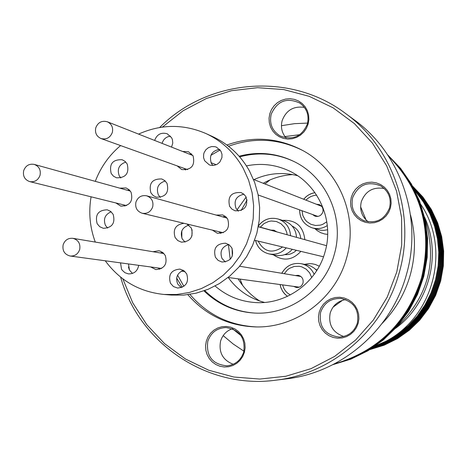 <?xml version="1.0" encoding="UTF-8"?>
<svg xmlns="http://www.w3.org/2000/svg" width="467" height="467" viewBox="0 0 467 467"><rect width="100%" height="100%" fill="white"/><g stroke="black" fill="none" stroke-linecap="round" stroke-linejoin="round"><path stroke-width="0.7" d="M333.566 364.307C378.252 351.797 407.796 323.071 422.197 278.116C433.452 230.435 422.069 189.544 388.054 155.441M334.144 364.009C378.177 351.091 407.282 322.399 421.473 277.935C432.664 230.786 421.643 190.133 388.41 155.984M307.625 123.084L294.455 123.673L281.432 125.705M228.392 244.574L230.213 259.308M238.135 278.846C243.634 287.923 250.832 295.319 259.74 301.022M366.122 220.045L360.6 206.741M382.204 323.362C395.631 309.592 404.994 293.404 410.3 274.812C415.753 254.807 415.817 234.848 410.493 214.925M299.82 134.677L284.928 136.574M223.185 335.61L233.132 343.957L243.932 351.178M232.654 328.902L240.995 335.621M333.035 307.163L342.615 300.258M292.716 174.6C282.243 175.218 272.419 178.114 263.242 183.28M246.15 197.051L237.049 209.841M160.321 197.378L158.36 194.908C155.966 187.892 158.255 183.257 165.23 181.003M150.847 192.76C148.629 183.268 152.283 178.674 161.81 178.984L164.81 180.63L166.993 183.297C169.264 192.597 165.715 197.226 156.357 197.185L153.164 195.539L150.847 192.76M185.072 242.116L182.282 238.981C179.883 232.14 182.054 227.517 188.808 225.106M186.876 223.991L191.359 228.077C193.717 236.991 190.384 241.684 181.371 242.157L177.74 240.54L175.113 237.51C172.691 229.279 175.65 224.539 183.986 223.296M225.351 261.969L222.006 258.473C219.572 251.497 221.813 246.845 228.731 244.51M215.421 257.294C213.051 248.251 216.454 243.552 225.631 243.208L229.209 244.848L231.795 247.849C234.206 256.657 230.937 261.38 221.988 262.022L218.177 260.423L215.421 257.294M181.278 287.666L177.693 284.012C175.323 277.62 177.215 273.061 183.362 270.335M170.449 283.236C168.056 274.637 171.208 269.926 179.9 269.097L183.846 270.656L186.695 273.86C189.117 282.255 186.088 286.983 177.618 288.057L173.45 286.557L170.449 283.236M132.494 273.428L129.47 270.119L128.489 263.943M138.711 265.332C137.555 271.099 134.128 273.954 128.443 273.895L124.946 272.716L122.191 270.2L121.519 269.132L120.533 262.863M107.644 228.071L105.443 225.38C103.119 219.023 105.017 214.493 111.128 211.79M97.159 223.711C94.889 214.721 98.263 210.092 107.282 209.811L110.691 211.428L113.154 214.341C115.454 223.15 112.179 227.808 103.33 228.31L99.74 226.717L97.159 223.711M120.819 177.968L119.254 175.866C116.89 169.054 119.073 164.454 125.798 162.067M111.175 173.438C108.998 163.935 112.658 159.37 122.161 159.743L125.068 161.378L127.193 163.999C129.417 173.321 125.851 177.921 116.505 177.793L113.417 176.158L111.175 173.438M162.084 143.381C163.392 139.113 166.199 136.703 170.513 136.16M154.641 140.439C156.941 134.344 161.138 132.126 167.227 133.778L171.652 137.788L172.434 139.697L172.772 143.135L171.558 147.117M212.94 165.487L211.358 163.392C208.936 155.628 211.674 150.94 219.572 149.323M204.634 160.747L203.565 157.572L203.665 154.198L204.149 152.569L205.912 149.685L208.545 147.59L211.709 146.55L215.007 146.696L216.577 147.216L220.932 151.197L221.994 154.32L221.93 157.648L219.776 162.131L217.231 164.25L214.143 165.365L210.891 165.33L209.327 164.88L204.634 160.747M238.403 211.142L236.004 208.317C233.558 200.711 236.191 196.017 243.902 194.225M229.636 206.361C227.388 196.63 231.177 192.03 240.995 192.556L243.902 194.225L246.033 196.84C248.339 206.332 244.685 210.979 235.07 210.786L231.93 209.117L229.636 206.361M127.73 190.361L129.271 189.888M119.78 188.154L126.084 187.956L129.149 189.771L131.058 192.211C133.334 201.289 129.908 205.924 120.784 206.122L115.892 202.958M189.62 154.238L191.651 153.894M182.579 151.46L188.458 151.734L193.058 155.826C195.259 165.516 191.499 170.099 181.768 169.562L177.162 165.89M222.806 216.916L225.257 216.303M216.239 215.094L222.683 214.913L225.818 216.764L227.768 219.233C230.12 228.375 226.664 233.056 217.388 233.29L212.357 230.108M160.455 252.98L162.353 252.227M152.966 251.725L158.78 250.767L159.918 251.042L163.006 252.717L165.254 255.461C167.641 264.001 164.524 268.712 155.902 269.593L150.643 266.955M138.565 134.099C161.01 124.064 183.467 123.878 205.941 133.544L212.643 136.603C228.421 143.964 240.674 155.371 249.39 170.817L254.661 182.422L258.111 194.762L259.646 207.535L259.226 220.43L256.868 233.138L252.618 245.338L246.582 256.745L238.917 267.071L229.805 276.073L219.472 283.533L208.177 289.271L196.187 293.153L183.8 295.097L171.307 295.062L163.964 294.455C139.505 291.893 119.937 280.673 105.25 260.784M205.941 133.544C221.953 141.016 234.381 152.592 243.225 168.278L248.578 180.064L252.075 192.591L253.628 205.562L253.202 218.661L250.802 231.562L246.488 243.955L240.365 255.537L232.584 266.027L223.331 275.168L212.847 282.745L201.382 288.571L189.211 292.517L176.643 294.49L163.964 294.455M95.286 242.069C89.851 227.429 88.45 212.339 91.083 196.811M95.291 181.354C100.685 167.198 109.115 155.266 120.591 145.57M125.01 206.11L123.901 204.943M185.586 170.046L184.29 168.447M220.827 233.43L218.982 231.702M159.755 269.261L158.167 267.976M388.03 155.412C422.384 189.427 433.925 230.365 422.658 278.233C408.176 323.345 378.463 352.042 333.537 364.324M368.235 221.837C361.762 216.6 359.45 209.893 361.3 201.703C365.428 191.061 373.08 186.666 384.253 188.516M390.424 207.943L388.702 212.211L386.081 215.987L382.695 219.099L378.714 221.37L374.341 222.706L369.794 223.022L365.305 222.321L361.096 220.628L357.378 218.031L354.336 214.668L352.118 210.699L350.84 206.326L350.565 201.767L351.301 197.255L353.011 193.005L355.615 189.234L358.983 186.129L362.941 183.852L367.301 182.504L371.843 182.165L376.332 182.854L380.552 184.529L384.288 187.109L387.347 190.472L389.583 194.447L390.873 198.831L391.159 203.408L390.424 207.943M352.649 197.675C350.6 208.212 354.33 215.871 363.828 220.652C376.104 223.967 384.685 219.671 389.583 207.768C391.574 198.329 388.567 191.015 380.57 185.825C367.576 180.84 358.265 184.786 352.649 197.675M343.724 336.497C332.72 332.527 328.202 324.734 330.175 313.106C332.679 305.506 337.834 300.999 345.644 299.598M358.183 323.316L356.461 327.571L353.846 331.337L350.472 334.407L346.502 336.643L342.148 337.927L337.618 338.196L333.14 337.443L328.949 335.691L325.242 333.047L322.212 329.638L320.012 325.633L318.739 321.232L318.471 316.661L319.206 312.137L320.917 307.899L323.514 304.145L326.871 301.075L330.823 298.833L335.166 297.537L339.69 297.251L344.161 297.987L348.364 299.721L352.089 302.353L355.136 305.762L357.354 309.773L358.638 314.186L358.919 318.774L358.183 323.316M320.578 312.464C318.768 326.842 324.962 335.055 339.165 337.098C348.289 336.462 354.365 331.768 357.378 323.018C359.327 309.854 353.922 301.688 341.173 298.512C330.951 298.104 324.086 302.756 320.578 312.464M233.214 364.283C222.806 360.145 218.585 352.462 220.558 341.225C222.444 335.119 226.326 330.951 232.198 328.727M244.399 352.316L242.706 356.525L240.137 360.238L236.827 363.273L232.94 365.48L228.672 366.735L224.242 366.992L219.869 366.227L215.772 364.482L212.158 361.855L209.204 358.469L207.062 354.5L205.836 350.139L205.579 345.609L206.315 341.138L208.002 336.941L210.553 333.234L213.845 330.204L217.715 327.997L221.965 326.725L226.39 326.456L230.768 327.198L234.872 328.926L238.503 331.541L241.468 334.927L243.634 338.902L244.877 343.274L245.134 347.822L244.399 352.316M207.768 341.435C206.064 356.339 212.514 364.47 227.125 365.824C235.461 364.75 240.995 360.139 243.727 351.99C245.549 337.956 239.653 329.807 226.034 327.548C216.904 327.992 210.815 332.621 207.768 341.435M128.443 266.984L129.336 269.862M286.032 137.934C281.829 132.914 280.527 127.164 282.126 120.696C286.125 110.27 293.55 105.84 304.408 107.41M308.15 124.012L306.451 128.238L303.871 131.992L300.544 135.086L296.633 137.368L292.342 138.722L287.876 139.073L283.475 138.419L279.348 136.778L275.699 134.251L272.722 130.953L270.556 127.053L269.313 122.745L269.05 118.25L269.78 113.785L271.473 109.576L274.036 105.834L277.345 102.74L281.239 100.452L285.518 99.092L289.972 98.718L294.379 99.354L298.518 100.977L302.172 103.493L305.173 106.791L307.356 110.697L308.611 115.016L308.885 119.529L308.15 124.012M271.181 114.269C269.202 123.679 272.185 130.9 280.142 135.944C292.809 140.637 301.898 136.633 307.409 123.924C309.323 115.267 306.819 108.332 299.89 103.119C286.808 97.159 277.24 100.872 271.181 114.269M264.509 302.423C249.483 298.431 237.394 290.118 228.229 277.497M246.448 165.896C260.831 162.936 274.736 164.454 288.157 170.437C317.823 183.408 334.53 219.91 325.079 251.812C316.819 283.148 285.115 305.482 253.727 302.423C239.092 301.092 226.221 295.623 215.112 286.008M191.943 236.004L192.065 229.735M122.809 278.822L132.751 302.861L146.796 324.693L164.53 343.607L185.399 358.965L208.743 370.238L233.815 377.027L259.798 379.07L285.827 376.256L311.034 368.644L334.547 356.461L355.556 340.093L373.326 320.076L387.236 297.094L396.792 271.934L401.702 245.087L401.62 217.844L396.571 191.172L386.746 166.001L372.514 143.217L354.4 123.597L333.053 107.801L309.242 96.342L283.79 89.576L257.574 87.691L231.486 90.709L206.385 98.502L183.105 110.767L162.393 127.082M159.661 127.497C207.838 78.789 290.235 71.644 345.405 113.37C393.366 147.77 416.202 214.242 399.238 272.611C383.903 329.544 332.702 373.734 275.804 380.185C207.278 389.647 138.874 343.163 120.626 277.129M275.804 380.185L286.557 378.854C341.862 372.578 391.585 329.679 406.477 274.415C422.939 217.768 400.756 153.229 354.138 119.785L345.405 113.37M239.104 156.223C257.842 151.296 275.974 152.983 293.498 161.284C326.666 176.894 344.961 218.252 334.279 254.41C324.892 289.89 289.522 315.494 253.914 313.018C234.568 311.705 217.926 304.321 203.98 290.865M254.462 313.048C235.17 311.6 218.614 304.105 204.797 290.579M181.838 238.042L181.832 230.873M210.886 155.324L220.132 149.977M228.532 146.264C253.744 137.105 278.385 138.471 302.458 150.368M256.401 326.923C229.583 325.546 207.418 314.705 189.894 294.391M183.899 286.335L177.571 275.162M226.886 145.009C252.443 135.932 277.322 137.549 301.519 149.86C338.814 169.095 358.814 216.46 346.619 257.883C335.837 298.495 296.142 328.26 255.338 326.912C228.205 325.826 205.708 315.085 187.839 294.683M182.218 287.304L176.654 278.075M162.925 252.653L163.333 253.464M239.676 156.877C258.339 151.816 276.441 153.369 293.988 161.529M253.966 179.626C268.064 173.181 282.599 171.874 297.561 175.703M162.463 253.318L161.915 252.355M79.682 249.53C78.024 254.106 74.854 256.272 70.178 256.021C64.557 254.509 62.216 250.756 63.144 244.778C64.86 240.091 68.112 237.942 72.899 238.322C78.363 239.939 80.622 243.675 79.682 249.53M317.058 216.49L316.509 215.935M320.333 205.801L321.109 205.749M296.522 237.359C295.909 229.233 291.857 223.769 284.362 220.955L278.192 219.023C285.81 221.883 289.931 227.441 290.556 235.707M274.392 230.359L271.963 230.412M270.959 230.132L273.901 230.196L276.622 231.842M286.289 247.866C281.583 253.079 275.834 255.093 269.033 253.914L275.349 255.256C282.045 256.424 287.701 254.439 292.324 249.32M313.369 214.808L315.383 216.279M316.34 204.231L319.282 204.604C322.318 206.116 323.508 208.568 322.86 211.948C321.378 215.637 318.733 217.032 314.933 216.139L312.476 214.487M319.714 204.797L317.227 204.581M327.303 225.561C322.499 228.632 317.391 229.373 311.979 227.785L320.42 230.219L324.034 230.354L327.612 229.735M294.549 286.51L296.819 287.532M316.754 270.545L314.402 268.291L310.946 266.161L307.893 265.069L301.303 263.703C307.315 265.11 311.594 268.665 314.157 274.368M295.237 275.548L298.191 275.302C302.038 276.435 303.638 279.015 303.001 283.037C301.857 286.183 299.639 287.666 296.347 287.491L293.603 286.382M298.652 275.402L296.183 275.705M275.489 231.393L276.02 231.288M152.703 206.852C150.806 211.837 147.303 213.974 142.196 213.261C137.053 211.411 134.963 207.71 135.92 202.147C137.888 197.039 141.483 194.932 146.708 195.819C151.664 197.757 153.661 201.435 152.703 206.852M298.506 287.386L297.864 286.96M299.481 276.254L300.223 276.044M327.665 234.37L324.658 233.985L320.823 232.747L317.332 230.727L315.038 228.76M327.233 229.84L327.618 229.881M300.865 251.369C292.564 260.323 283.393 261.479 273.353 254.83M284.648 254.655L288.32 254.515L290.994 253.803L294.28 252.098L296.422 250.3M270.037 179.912L264.976 183.969M241.112 210.524L247.101 199.969M232.292 256.085L232.099 248.456M304.49 264.351L308.804 263.645L312.079 263.767L315.283 264.45L319.294 266.19M282.412 220.348C295.774 219.729 303.252 226.168 304.834 239.664M240.038 279.103L242.542 285.308M300.766 238.538C300.147 232.764 297.275 228.602 292.161 226.051M317.075 270.037L315.622 269.36M40.045 175.271C38.166 180.221 34.721 182.334 29.713 181.61C24.739 179.783 22.725 176.141 23.677 170.683C25.615 165.633 29.129 163.543 34.231 164.402C39.059 166.299 40.997 169.924 40.045 175.271M112.354 132.383C110.212 137.753 106.441 139.802 101.03 138.547C96.552 136.457 94.795 132.891 95.753 127.847C97.959 122.372 101.818 120.346 107.311 121.77C111.625 123.924 113.306 127.462 112.354 132.383M424.55 217.085C441.951 254.959 429.208 303.801 395.52 328.348M332.854 364.674L350.875 359.141L367.862 350.816L383.395 339.888L397.078 326.62L408.561 311.337L417.551 294.432L423.814 276.312L427.2 257.44L427.614 238.293L425.058 219.35L419.599 201.09L411.386 183.969L400.628 168.4L387.61 154.775M333.175 364.511L351.044 358.866L367.885 350.466L383.273 339.515L396.816 326.264L408.187 311.034L417.095 294.198L423.318 276.178L426.692 257.416L427.142 238.38L424.661 219.537L419.308 201.359L411.234 184.284L400.645 168.733L387.808 155.073M397.113 326.579C428.385 296.58 437.702 260.855 425.069 219.408M369.852 349.608L384.178 345.183L397.522 338.575L409.436 330.134L419.693 320.204L428.548 308.547L435.664 295.319L440.679 280.965L443.352 266.003L443.65 251.024L441.689 236.571L437.637 222.823L431.374 209.496L422.956 197.097L412.612 186.135M370.278 349.345L384.394 344.763L397.51 338.079L409.209 329.62L419.29 319.72L428.006 308.121L435.016 295.004L439.961 280.784L442.628 265.98L442.967 251.147L441.099 236.81L437.194 223.179L431.129 209.952L422.95 197.594L412.869 186.596M370.763 349.042L384.656 344.307L397.534 337.542L408.999 329.077L418.899 319.212L427.468 307.677L434.363 294.677L439.243 280.603L441.899 265.962L442.284 251.281L440.509 237.078L436.75 223.57L430.889 210.454L422.962 198.136L413.149 187.115M371.312 348.691L384.96 343.805L397.586 336.97L408.812 328.505L418.52 318.675L426.937 307.216L433.709 294.338L438.513 280.422L441.157 265.957L441.589 251.439L439.92 237.376L436.306 224.008L430.662 211.002L422.991 198.744L413.47 187.711M371.925 348.3L385.316 343.263L397.668 336.351L408.648 327.898L418.158 318.109L426.406 306.731L433.049 293.982L437.783 280.241L440.41 265.957L440.895 251.62L439.324 237.709L435.869 224.481L430.446 211.604L423.044 199.421L413.82 188.376M372.613 347.851L385.724 342.661L397.796 335.691L408.502 327.25L417.813 317.507L425.886 306.224L432.395 293.62L437.048 280.06L439.657 265.974L440.188 251.83L438.723 238.077L435.431 225.006L430.235 212.275L423.12 200.168L414.217 189.129M373.39 347.337L386.203 342.002L397.966 334.973L408.392 326.556L417.48 316.865L425.373 305.687L431.742 293.241L436.301 279.879L438.898 266.003L439.476 252.069L438.122 238.497L434.999 225.584L430.043 213.01L423.219 201.003L414.655 189.981M374.26 346.753L386.746 341.278L398.188 334.197L408.31 325.814L417.177 316.182L424.871 305.12L431.082 292.844L435.553 279.692L438.128 266.05L438.758 252.338L437.521 238.958L434.567 226.226L429.862 213.828L423.347 201.937L415.134 190.95M375.229 346.082L385.497 341.47C433.615 316.871 451.221 249.104 420.849 204.47M375.976 345.562L385.497 341.47M258.467 225.818C263.651 219.286 270.224 217.021 278.192 219.023C270.253 217.021 263.686 219.245 258.49 225.701M287.129 234.755L286.703 232.175L284.578 227.441L280.994 223.734L276.376 221.504L271.274 220.996L268.729 221.422L264.036 223.559L260.312 227.178M255.496 240.476C257.445 247.598 261.958 252.081 269.033 253.914C261.981 252.081 257.486 247.609 255.548 240.487M258.152 241.112C264.118 252.017 272.261 253.972 282.57 246.979M303.673 199.234L306.358 196.514L308.71 194.879L312.178 193.32L314.945 192.655M316.632 195.142L314.075 195.463L310.818 196.56L307.881 198.37L305.984 200.145M299.616 209.864C299.75 218.655 303.871 224.627 311.979 227.785C303.894 224.633 299.785 218.667 299.656 209.881M301.997 210.722L302.844 215.532L305.155 219.805L306.796 221.597L310.829 224.265L315.505 225.491L320.344 225.141L322.662 224.382L326.807 221.784M281.811 273.3C286.218 265.7 292.716 262.501 301.303 263.703C292.692 262.495 286.178 265.694 281.764 273.288M311.711 277.521L309.656 272.862L306.2 269.167L301.729 266.844L299.265 266.289L294.245 266.459L289.552 268.303L287.497 269.792L284.263 273.709M287.474 296.352L285.144 294.391L282.623 291.204L280.865 287.52L280.112 284.549M282.57 284.882L283.843 288.408L285.343 290.789L287.246 292.838L290.305 294.951M299.271 287.152L228.1 277.48M185.014 271.625L181.412 271.134M161.617 268.443L70.178 256.021M300.882 276.487L239.635 266.237M163.894 253.558L72.899 238.322M314.939 192.643L311.261 193.624L308.681 194.862L306.323 196.496L303.632 199.216M280.066 284.543L280.819 287.52L282.588 291.204L284.421 293.655L287.462 296.358M285.244 254.433L286.458 254.702M292.57 226.536L293.761 226.898M323.479 256.803L254.638 240.266M223.249 232.729L142.196 213.261M326.503 245.671L258.298 226.764M227.032 218.089L146.708 195.819M315.89 269.617L316.48 269.733M126.534 205.591L29.713 181.61M276.435 231.655L258.327 226.623M226.88 217.891L223.039 216.828M130.34 191.085L34.231 164.402M317.858 216.419L258.152 194.972M187.594 169.632L101.03 138.547M321.664 206.326L253.511 179.445M216.244 164.746L211.002 162.674M192.889 155.529L107.311 121.77"/></g></svg>
